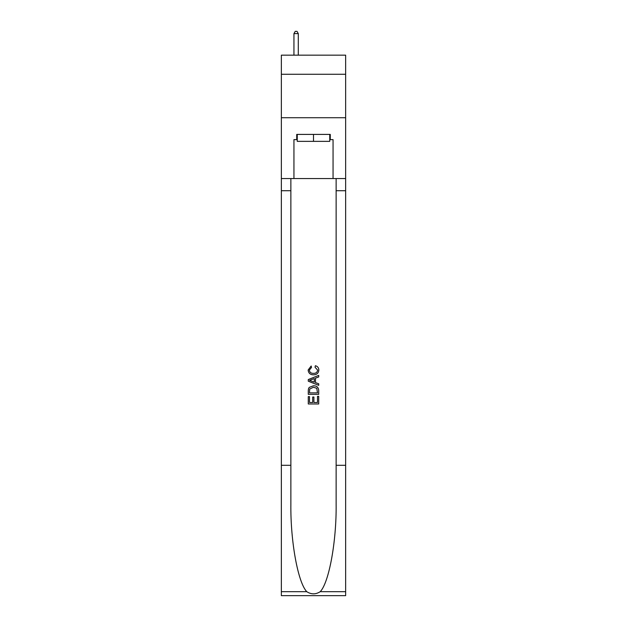 <?xml version="1.0" encoding="UTF-8"?>
<svg xmlns="http://www.w3.org/2000/svg" width="627" height="627" viewBox="0 0 627 627"><rect width="100%" height="100%" fill="white"/><g stroke="black" fill="none" stroke-linecap="round" stroke-linejoin="round"><path stroke-width="0.94" d="M345.649 74.276L345.649 55.16L281.351 55.16L281.351 74.276L345.649 74.276L345.649 117.727L281.351 117.727L281.351 74.276M329.747 134.405L329.747 141.357L297.253 141.357L297.253 134.405M313.5 134.405L313.5 141.357M317.505 396.35L317.505 402.495L313.9 402.495L317.505 402.495L317.505 396.35L318.712 396.35L318.712 403.968L308.28 403.968L308.28 396.617L308.28 403.968M312.693 397.016L312.693 402.495L309.487 402.495L312.693 402.495L312.693 397.016L313.9 397.016L313.9 402.495M309.182 387.415L308.429 388.936L309.182 387.415L313.437 385.785C316.776 385.77 318.532 387.376 318.712 390.605L318.712 394.344L308.28 394.344L308.28 390.778L308.28 394.344M315.373 365.737L315.028 367.203L315.373 365.737C317.583 366.309 318.735 367.728 318.845 369.993C318.563 373.19 316.753 374.805 313.422 374.821L313.422 374.821C310.216 374.758 308.46 373.151 308.147 370.016L311.18 366.003L311.494 367.469L309.354 370.095C309.66 372.344 311.016 373.433 313.414 373.355C315.851 373.48 317.262 372.407 317.638 370.126L315.028 367.203M320.225 591.684L345.649 591.684L345.649 595.65L281.351 595.65L281.351 465.305L290.865 465.305L290.865 504.061C290.403 541.093 297.919 582.475 306.775 591.684C311.258 594.545 315.734 594.545 320.225 591.684C329.081 582.475 336.597 541.093 336.135 504.061L336.135 178.554M308.28 379.547L308.28 381.2L318.712 385.339L308.28 381.2L308.28 379.547L318.712 375.401L308.28 379.547M336.135 465.305L345.649 465.305L345.649 117.727M281.351 465.305L281.351 117.727M290.865 178.554L290.865 465.305M345.649 591.684L345.649 465.305M281.351 178.554L293.945 178.554L293.945 139.625L297.253 139.625M329.747 139.625L330.272 139.625L330.272 134.405L296.728 134.405L296.728 139.625M330.272 139.625L333.055 139.625L333.055 178.554L345.649 178.554M293.945 178.554L333.055 178.554M318.712 375.401L318.712 376.96L315.499 378.152L315.499 382.595L318.712 383.779L318.712 385.339M311.407 381.083L314.299 382.149L314.299 378.59L309.487 380.37L311.407 381.083M314.299 378.59L314.299 382.149M308.28 390.778L308.429 388.936M316.768 388.262L317.505 392.87L316.768 388.262L313.414 387.259L309.699 389.038L309.487 392.87L317.505 392.87L309.487 392.87M308.28 396.617L309.487 396.617L309.487 402.495M298.295 55.16L298.295 33.607L293.945 33.607L293.945 55.16M293.945 33.607L295.254 31.35L296.986 31.35L298.295 33.607M336.135 190.718L345.649 190.718M290.865 190.718L281.351 190.718M281.351 591.684L306.775 591.684"/></g></svg>
